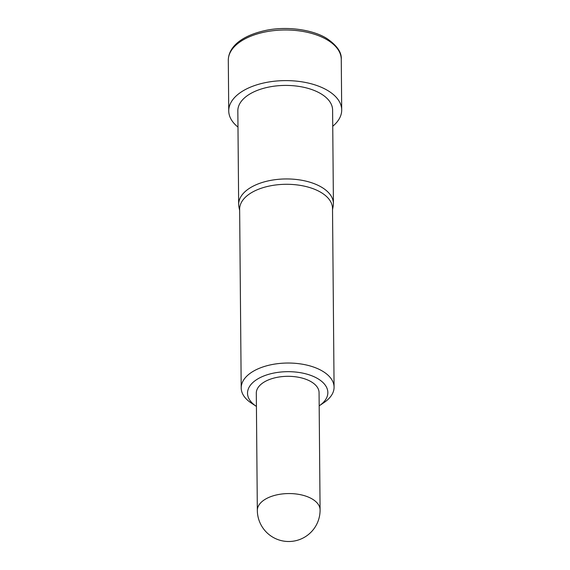 <?xml version="1.0" encoding="UTF-8"?>
<svg xmlns="http://www.w3.org/2000/svg" width="570" height="570" viewBox="0 0 570 570"><rect width="100%" height="100%" fill="white"/><g stroke="black" fill="none" stroke-linecap="round" stroke-linejoin="round"><path stroke-width="0.85" d="M319.179 405.847A40.164 21.211 179.5 0 0 319.257 405.797A40.164 21.211 179.5 0 0 318.217 378.915A40.164 21.211 179.5 0 0 262.079 376.706A40.164 21.211 179.5 0 0 256.343 406.346A40.164 21.211 179.5 0 0 256.422 406.396M256.343 406.346L251.406 403.118A46.441 24.524 -0.5 0 1 241.203 387.956A46.441 24.524 -0.5 0 1 271.463 364.672A46.441 24.524 -0.5 0 1 322.941 371.398A46.441 24.524 -0.5 0 1 334.077 387.151A46.441 24.524 -0.5 0 1 324.145 402.484L319.257 405.797M320.084 509.851L319.065 392.609A31.378 16.573 179.5 0 0 311.541 381.971A31.378 16.573 179.5 0 0 276.756 377.418A31.378 16.573 179.5 0 0 256.308 393.157L257.334 510.399A31.378 31.378 0 0 0 304.173 537.432A31.378 31.378 0 0 0 320.084 509.851A31.378 16.573 179.5 0 0 312.56 499.213A31.378 16.573 179.5 0 0 268.32 497.66A31.378 16.573 179.5 0 0 257.334 510.399M334.077 387.151L332.517 208.413A46.441 24.524 179.5 0 0 321.38 192.66A46.441 24.524 179.5 0 0 269.902 185.927A46.441 24.524 179.5 0 0 239.642 209.219L241.203 387.956M332.531 209.674L333.186 206.126A47.381 25.023 179.5 0 0 333.414 203.554A47.381 25.023 179.5 0 0 322.057 187.487A47.381 25.023 179.5 0 0 269.532 180.619A47.381 25.023 179.5 0 0 238.659 204.381A47.381 25.023 179.5 0 0 238.93 206.946L239.649 210.48M333.414 203.554L332.602 110.024A47.381 25.023 179.5 0 0 321.238 93.95A47.381 25.023 179.5 0 0 268.712 87.089A47.381 25.023 179.5 0 0 237.84 110.851L238.659 204.381M332.745 126.255A56.48 29.825 179.5 0 0 341.701 109.946A56.48 29.825 179.5 0 0 328.156 90.787A56.48 29.825 179.5 0 0 265.542 82.6A56.48 29.825 179.5 0 0 228.741 110.929A56.48 29.825 179.5 0 0 237.982 127.082M327.714 40.164A56.48 29.825 179.5 0 0 265.1 31.977A56.48 29.825 179.5 0 0 228.299 60.299C228.392 47.709 240.383 35.76 266.325 30.296C287.522 25.921 313.336 29.811 326.966 38.575C337.034 45.522 341.801 52.44 341.259 59.316A56.48 29.825 179.5 0 0 327.714 40.164M228.299 60.299L228.741 110.929M341.259 59.316L341.701 109.946"/></g></svg>
